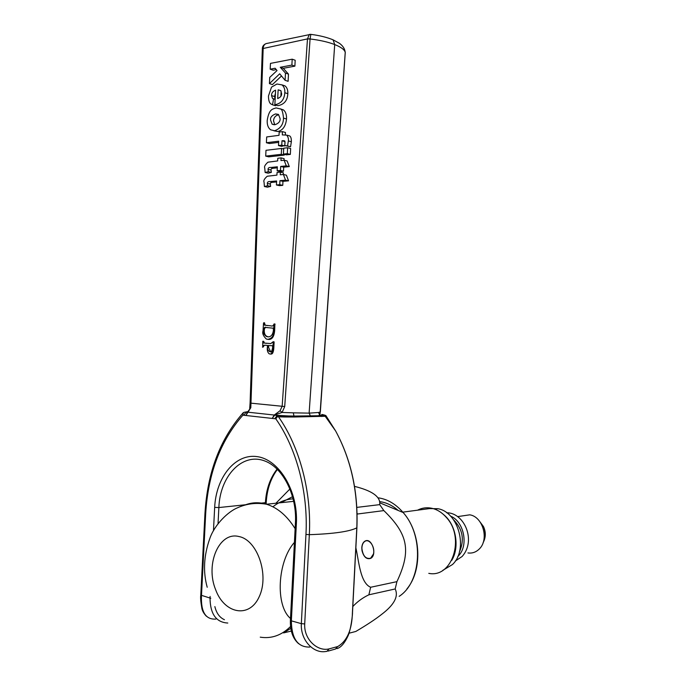 <?xml version="1.0" encoding="UTF-8"?>
<svg xmlns="http://www.w3.org/2000/svg" width="686" height="686" viewBox="0 0 686 686"><rect width="100%" height="100%" fill="white"/><g stroke="black" fill="none" stroke-linecap="round" stroke-linejoin="round"><path stroke-width="1.03" d="M356.866 507.391L379.727 504.63L383.851 510.598L357.114 514.063M355.863 547.762C358.838 560.642 360.116 582.826 370.637 587.267L396.911 581.651C411.446 550.781 408.153 534.214 383.851 510.598M396.911 581.651L395.179 588.965L368.879 594.805C362.8 597.66 357.449 601.571 352.818 606.527M275.935 503.232L289.878 489.024M379.727 504.63L379.778 502.812C379.375 495.918 370.963 490.439 354.533 486.383M362.011 550.729L361.796 547.908C361.968 544.598 363.023 542.343 364.961 541.143C371.683 536.949 377.652 555 370.663 558.37C366.616 559.605 363.734 557.049 362.011 550.729M348.994 633.229L355.82 631.454C366.976 624.86 375.525 619.209 381.467 614.51C394.167 604.915 398.738 596.4 395.179 588.965M272.908 506.808C278.979 501.912 285.702 499.271 293.068 498.868M291.318 631.043L283.575 632.912L290.795 628.342M295.134 528.692C287.151 515.872 277.624 507.717 266.554 504.236C256.315 502.461 246.66 503.635 237.57 507.76C228.584 511.293 214.529 524.438 209.753 538.699C203.785 555.686 202.936 571.875 207.215 587.259M290.495 618.455C275.137 605.627 277.418 561.345 294.423 542.377M264.504 322.832L263.518 323.132L263.021 330.961C262.146 333.242 263.227 335.917 266.271 338.987L267.909 339.373C274.194 337.761 273.054 333.859 273.791 330.541L273.843 324.418C273.122 325.884 272.231 326.373 271.15 325.893L264.47 325.164L263.707 322.772L264.582 322.84L264.702 323.818L263.836 323.749M266.099 327.514L273.285 328.191L273.431 330.232C272.865 334.665 271.064 336.877 268.037 336.869L266.331 336.44C263.733 334.228 262.755 332.273 263.39 330.566C264.007 327.608 264.907 326.596 266.099 327.514L266.965 327.574C265.225 327.145 264.316 328.157 264.256 330.626C264.23 333.705 265.216 335.668 267.197 336.5L268.363 336.869M267.917 327.642L266.965 327.574M274.88 324.024L274.743 328.234L273.877 328.165M274.743 328.234L274.657 330.601L273.791 330.541M274.657 330.601C274.091 336.586 272.128 339.536 268.775 339.433L268.603 339.416M264.702 323.818L265.345 325.233L267.42 325.618M262.815 341.259L263.681 341.311L262.789 341.259L262.678 346.713C262.747 345.521 263.758 345.041 265.714 345.272L267.506 345.461L267.36 347.288C267 350.186 267.574 352.347 269.101 353.762L269.864 353.942C271.296 354.679 272.325 352.698 272.951 348.008L273.165 341.748L270.773 343.575L263.578 343L262.824 341.268M267.832 345.478L272.548 345.71L272.616 347.785C271.879 351.283 271.081 352.595 270.224 351.712L269.349 351.481C267.746 349.903 267.197 348.539 267.686 347.382L267.832 345.478L268.698 345.53L268.56 347.433L270.653 351.678M272.548 345.718L270.318 345.641M273.122 341.739L274.117 342.134L273.988 344.406L273.122 344.355M273.988 344.406L273.817 348.051C273.457 352.467 272.428 354.448 270.73 353.985L269.864 353.942M266.159 345.315C264.342 345.092 263.475 345.581 263.553 346.764L262.678 346.713M263.553 346.764L262.489 347.236M263.681 341.311L264.444 343.051L266.365 343.36M270.979 343.575L268.449 343.42M280.377 172.117L277.067 172.443L276.93 175.119L267.231 176.242C264.393 178.763 263.321 180.684 264.033 181.996L264.41 186.515L267.591 185.752L267.326 183.436C267.3 182.013 268.303 181.387 270.344 181.55L276.63 180.975L276.424 184.971L279.734 184.68L279.939 180.675L285.556 180.152L283.387 174.493L280.24 174.793L280.377 172.117L283.395 172.829L283.309 174.501M283.387 174.493L286.405 175.196L288.574 180.838L282.958 181.353L282.752 185.349L279.442 185.64L276.424 184.971M276.578 181.936L273.362 182.227C270.893 182.347 269.89 182.973 270.353 184.105L270.618 186.412L267.437 187.175L264.41 186.515M276.252 69.629L273.182 70.204L270.173 69.183L275.129 68.248L277.015 70.555L269.752 77.381L269.426 83.615L279.716 73.796L285.102 80.322L285.479 73.093L280.265 67.279L291.884 65.093L292.193 59.185L270.473 63.386L270.173 69.183M292.193 59.185L295.186 60.248L294.886 66.139L283.275 68.317L288.48 74.114L288.111 81.317L285.102 80.322M281.509 75.966L272.445 84.592L269.426 83.615M275.446 93.399L274.52 96.512L275.155 99.033M275.686 105.001L275.566 105.73L272.556 104.812L273.543 98.904L272.522 98.458L271.51 95.577C271.485 93.022 272.856 91.221 275.609 90.166L274.863 104.752C281.02 103.637 284.338 99.633 284.81 92.721C285.084 89.386 284.15 86.779 282.015 84.901L276.99 84.009L271.527 87.113L268.458 96.014C268.509 100.508 269.401 103.2 271.142 104.092L272.556 104.812M281.937 84.85L285.016 85.887C287.048 87.508 287.983 90.106 287.82 93.682C287.477 100.542 284.167 104.529 277.873 105.661L274.863 104.752M280.051 108.748L283.378 109.871C285.659 111.655 286.705 114.699 286.516 118.987C285.753 126.19 282.838 130.374 277.761 131.523L273.834 130.752M278.645 142.379L269.409 143.528L266.391 142.739L278.705 141.187L278.482 145.561L281.766 145.166L281.989 140.776L284.544 140.819L285.05 142.765L284.681 145.501L287.554 145.946L288.343 140.939C288.737 139.044 288.189 137.097 286.705 135.116L282.298 134.902L282.46 131.635L279.176 132.072L279.013 135.331L266.691 136.943L266.391 142.739M282.46 131.635L285.47 132.475L285.359 134.679M288.077 135.485L289.715 135.939C290.898 136.746 291.447 138.683 291.353 141.745L290.564 146.744L284.681 145.501M284.999 141.659L284.844 144.626M284.801 145.535L281.5 146.35L278.482 145.561M284.347 154.316L284.304 155.087L268.723 156.854L265.705 156.108L281.294 154.324L281.594 148.45L265.997 150.311L265.705 156.108M287.631 147.73L290.641 148.519L290.332 154.41L286.439 154.847L283.421 154.084L287.323 153.638L287.631 147.73L283.73 148.193L283.421 154.084M281.114 157.891L277.796 158.26L277.659 160.936L267.952 162.179C265.113 164.734 264.041 166.664 264.753 167.967L265.13 172.486L268.32 171.68L268.046 169.365C268.02 167.95 269.032 167.307 271.064 167.453L277.358 166.792L277.153 170.797L280.463 170.462L280.668 166.449L286.294 165.866L284.124 160.232L280.968 160.575L281.114 157.891L284.124 158.646L284.047 160.241M284.124 160.232L287.134 160.978L289.303 166.595L283.687 167.178L283.481 171.174L280.171 171.509L277.153 170.797M277.307 167.838L274.091 168.164C271.613 168.319 270.61 168.953 271.073 170.077L271.339 172.383L268.157 173.181L265.13 172.486M288.574 180.838L285.556 180.152M282.958 181.353L279.939 180.675M282.752 185.349L279.734 184.68M270.618 186.412L267.591 185.752M294.886 66.139L291.884 65.093M283.275 68.317L280.265 67.279M288.48 74.114L285.479 73.093M277.693 98.552L278.139 89.832L280.771 90.603L281.603 93.605C281.817 95.688 280.514 97.343 277.693 98.552M280.84 90.698L278.139 89.832M281.131 91.127L280.874 96.212M275.137 99.401L273.543 98.904M274.752 130.692C280.48 128.582 283.395 124.389 283.507 118.103C282.906 111.972 281.869 108.92 280.377 108.963L276.098 107.908C272.762 109.168 269.075 108.662 267.197 120.513C267.025 124.852 268.175 127.948 270.653 129.808L277.761 131.523M275.583 113.919L278.499 114.433L280.102 118.627C280.342 121.362 278.653 123.386 275.043 124.689L272.128 124.183L270.524 120.007C270.181 117.4 271.862 115.377 275.583 113.919L278.593 114.802C275.438 115.548 273.757 117.572 273.543 120.873L274.769 124.723M290.564 146.744L287.554 145.946M284.982 141.582L281.989 140.776M284.776 145.955L281.766 145.166M283.687 148.991L281.594 148.45M284.304 155.087L281.294 154.324M290.332 154.41L287.323 153.638M289.303 166.595L286.294 165.866M283.687 167.178L280.668 166.449M283.481 171.174L280.463 170.462M271.339 172.383L268.32 171.68M245.262 412.123L247.423 412.235L250.81 407.69L263.184 48.106C263.415 45.782 264.402 44.281 266.142 43.595L267.36 43.338M321.725 414.438L324.049 414.927L318.476 415.742L293.968 416.059L293.308 412.835L282.092 412.466L280.051 410.734L274.246 415.039L282.092 412.466L284.716 406.532L310.072 38.965L310.844 34.369M310.192 34.326L309.343 34.472L307.482 38.896L282.152 406.309L280.051 410.734M344.08 48.432L345.264 52.385L320.336 411.96L318.527 412.492L319.736 415.176L321.074 415.853L318.355 415.742M307.482 38.956L310.072 38.965C319.813 40.14 328.028 42.009 334.708 44.556C341.036 47.085 344.535 49.684 345.23 52.35L345.255 52.496M324.049 414.927L325.85 415.545L335.617 430.945C351.121 459.731 358.186 492.034 356.806 527.843L356.909 527.68M323.003 414.824L325.087 416.273L326.142 415.99M245.356 412.097L248.358 411.54M244.739 412.149L243.307 412.646L242.904 415.159L243.907 415.27L245.905 412.277L247.938 412.192L250.81 407.69M247.286 412.303L246.137 415.133L247.938 412.192L274.246 415.039L272.445 418.048L274.692 415.184L289.809 416.025M243.907 415.27L274.752 418.7L277.11 415.57L276.252 415.484L277.976 415.75M274.752 418.7L275.806 418.82L278.164 415.69L277.11 415.57L284.141 415.879L278.164 415.69M352.518 612.341L352.415 612.598C352.004 629.748 347.107 641.067 337.735 646.546L335.394 649.067L328.105 651.083M329.066 648.896C317.652 651.786 303.761 639.541 304.713 623.934L301.343 623.651C300.357 640.098 313.253 653.244 325.01 651.606L326.948 651.348L329.066 648.896L337.735 646.546M215.824 619.089C205.568 619.69 200.792 611.878 201.478 595.662L205.671 513.883C208.064 473.649 220.472 440.738 242.904 415.159M304.713 623.934L309.326 534.677C311.701 491.579 299.525 446.603 278.499 416.831L277.504 416.376M278.499 416.831L284.699 416.994L284.141 415.879L293.968 416.059L294.628 416.994L325.087 416.273M284.699 416.994L294.628 416.994M429.47 508.6L437.779 508.695C458.522 511.893 468.701 549.486 452.468 564.544L442.83 570.332M461.155 516.095L469.738 514.826C482.884 516.627 489.401 539.668 479.24 549.032C475.998 552.204 472.234 553.508 467.929 552.95M478.991 520.554L483.424 526.471C485.834 532.216 485.722 537.635 483.098 542.712M417.56 510.178C422.044 507.837 426.812 507.203 431.863 508.283C437.256 509.527 442.067 512.562 446.303 517.373C465.425 537.558 452.314 578.384 428.776 573.35M373.424 554.056C375.379 547.359 369.505 538.399 365.012 541.28C362.988 542.557 361.942 544.95 361.891 548.448C362.928 556.02 365.835 559.279 370.62 558.224L373.424 554.056M398.214 510.47C392.426 505.411 386.235 502.452 379.632 501.603M357.097 513.3L357.517 513.977M353.967 584.746L355.159 561.362M292.493 496.715L280.943 502.701M370.637 587.267L368.879 594.805M377.935 497.796C387.29 499.014 395.685 503.927 403.136 512.519C423.965 535.526 421.761 581.925 399.166 596.34M260.243 637.165C271.433 638.923 281.534 635.365 290.555 626.49M293.651 501.346L266.554 504.236C258.931 501.998 251.608 502.315 244.568 505.17M238.925 536.538C257.327 539.856 269.547 574.997 259.222 596.7C249.404 618.832 224.322 613.824 215.61 589.617C205.097 564.226 219.134 531.256 238.925 536.538M224.433 619.707C219.631 617.554 216.442 613.19 214.864 606.587M277.075 469.147C270.095 478.125 266.202 489.298 265.396 502.675L265.328 503.884M265.396 502.675L261.443 503.095M245.665 504.742L218.868 507.554C219.906 476.307 242.064 452.408 264.496 460.872C282.966 467.389 297.158 495.481 295.426 523.049L296.378 523.512C298.221 490.85 278.979 459.363 257.079 456.619C235.187 453.386 216.056 477.31 214.667 507.391L213.466 530.784M218.037 523.727L218.868 507.554L214.667 507.391M274.923 324.015L274.057 323.946M275.077 324.255L274.211 324.195M268.775 339.433L267.909 339.373M264.256 330.626L263.39 330.566M274.117 342.134L273.242 342.082M273.817 348.051L272.951 348.008M268.56 347.433L267.686 347.382M263.827 341.739L262.961 341.688M284.716 406.532L250.09 403.076L262.335 48.817L263.175 48.166M262.335 48.672L307.482 38.896L310.081 38.845M273.362 182.227L270.344 181.55M270.353 184.105L267.326 183.436M274.52 96.512L271.51 95.577M287.82 93.682L284.81 92.721M286.516 118.987L283.507 118.103M291.353 141.745L288.343 140.939M284.801 141.093L283.104 140.639M274.091 168.164L271.064 167.453M271.073 170.077L268.046 169.365M331.407 39.162L333.096 39.839L334.708 44.556L309.12 413.135L293.308 412.835M210.096 596.4L210.01 598.046L200.775 595.122L204.951 513.6M275.806 418.82C296.386 448.069 308.28 492.171 305.956 534.42L301.343 623.651L291.353 620.847L296.378 523.512M243.264 412.689C220.155 438.834 207.386 472.44 204.96 513.505L205.671 513.883M352.415 612.598L356.806 527.843C349.594 531.547 333.773 533.828 309.326 534.677L305.956 534.42M295.417 523.152L290.41 620.144L291.353 620.847C291.619 638.649 297.758 647.378 309.755 647.061M227.795 623.034C216.184 622.399 210.259 614.064 210.01 598.046L210.816 598.209M321.794 416.496L321.074 415.853L325.181 416.256M318.527 412.492L309.12 413.135L310.741 416.651M451.757 560.351C460.006 546.862 455.864 524.258 443.542 514.543M427.481 508.866L424.866 509.209M453.54 519.748C462.767 529.198 464.714 539.959 459.371 552.024M450.513 516.112C464.13 521.429 468.932 546.013 458.171 556.132L457.794 556.5M379.778 502.812L403.136 512.519C421.041 532.456 422.885 569.989 406.875 588.982M274.126 323.964L274.992 324.032M267.197 336.5L266.331 336.449M264.47 325.164L265.345 325.233M273.157 341.748L274.031 341.8M270.215 351.524L269.349 351.481M263.578 343L264.444 343.051M272.522 98.458L275.146 99.264M282.015 84.901L285.016 85.887M280.377 108.963L283.378 109.871M274.143 124.758L272.128 124.183M286.705 135.108L289.715 135.939M318.45 415.725L319.959 414.919L320.173 412.097L345.23 52.359C344.844 48.86 342.923 45.859 339.467 43.338L333.096 39.839C326.836 37.267 319.367 35.44 310.707 34.351L266.142 43.595C263.707 44.599 262.446 46.245 262.352 48.535M325.173 416.239L335.617 430.945C351.198 459.757 358.289 492.034 356.9 527.766L352.51 612.469C352.707 613.764 351.052 629.285 347.948 636.085C344.355 643.588 340.642 647.773 336.809 648.63M250.09 403.094L249.704 408.444M248.846 410.94L247.277 412.303M200.766 595.259C200.346 597.24 200.706 601.562 201.847 608.225C202.327 610.883 203.828 613.541 206.332 616.191M298.59 643.657C292.819 638.606 290.084 630.82 290.401 620.307M266.142 504.116L266.228 502.461C267.017 489.341 270.738 478.339 277.384 469.447M278.036 415.733L289.655 416.016M427.224 508.901L425.071 509.183M434.692 509.106L437.779 508.695M457.579 516.618L469.738 514.826M455.324 561.011L462.107 556.5C476.693 540.354 463.959 512.511 446.689 512.785M483.39 542.163C485.911 537.001 485.928 531.761 483.424 526.454M402.819 512.142L431.863 508.283"/></g></svg>
